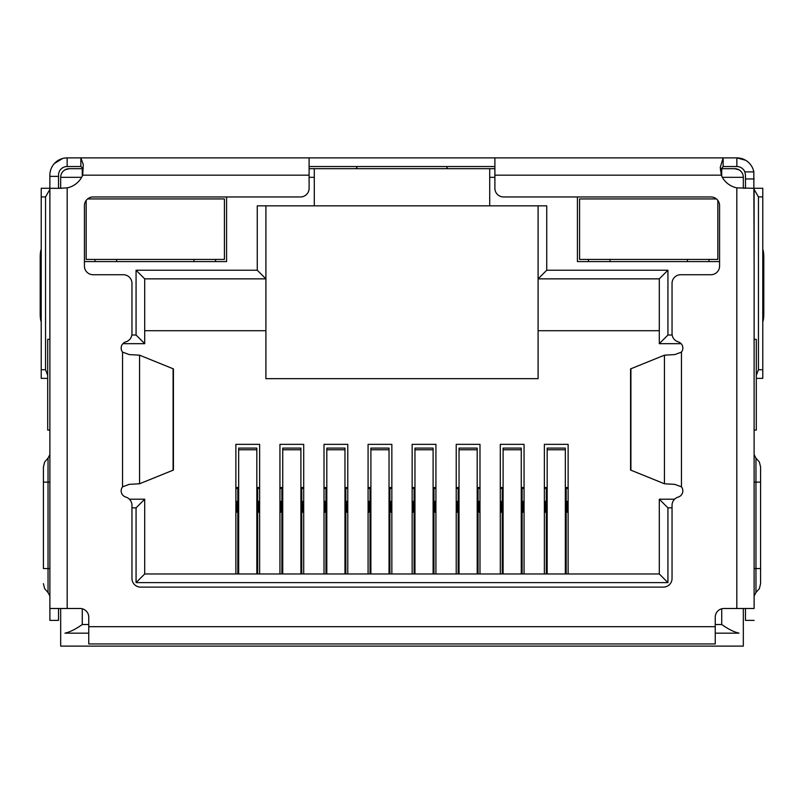 <?xml version="1.0" encoding="UTF-8"?>
<svg xmlns="http://www.w3.org/2000/svg" width="804" height="804" viewBox="0 0 804 804"><rect width="100%" height="100%" fill="white"/><g stroke="black" fill="none" stroke-linecap="round" stroke-linejoin="round"><path stroke-width="1.21" d="M734.695 168.679A8.643 8.643 0 0 1 743.328 177.322A8.643 8.643 0 0 0 734.695 168.679L721.731 168.679L734.695 168.679L739.017 169.845M82.269 176.126L82.269 168.679L69.305 168.679L83.144 168.679M309.108 168.679L494.892 168.679M720.696 168.679L721.731 168.679L721.731 176.126M60.672 188.317L60.672 177.322A8.643 8.643 0 0 1 69.305 168.679L64.983 169.845M489.706 168.679L489.706 205.844L314.294 205.844L314.294 168.679M538.097 205.844L538.097 378.664L265.903 378.664L265.903 205.844M743.328 608.497L743.328 646.114L60.672 646.114L60.672 608.497M722.354 177.322L743.328 177.322L743.328 188.317M577.423 196.96L577.423 261.581L719.57 261.581M84.43 261.581L226.577 261.581L226.577 196.96M489.706 205.844L546.74 205.844L546.74 270.224L667.933 270.224L667.933 335.027L672.164 335.027M672.043 507.857L667.933 507.857L667.933 582.609L136.067 582.609L136.067 507.857L131.957 507.857M131.836 335.027L136.067 335.027L136.067 270.224L257.26 270.224L257.26 205.844L314.294 205.844M546.74 270.224L538.097 278.857L659.3 278.857L659.3 343.67L681.099 343.67M257.26 270.224L265.903 278.857L144.7 278.857L136.067 270.224M49.888 339.348L47.707 339.348L47.707 430.08L49.888 430.08M88.752 633.16L64.983 633.16C69.988 632.024 75.747 629.14 82.269 624.517L88.752 624.517M754.112 430.08L756.293 430.08L756.293 339.348L754.112 339.348M715.248 624.517L721.731 624.517C728.253 629.14 734.022 632.024 739.017 633.16L715.248 633.16M136.067 335.027L144.7 343.67L144.7 278.857M122.901 343.67L144.7 343.67M136.067 507.857L144.7 499.214L129.404 499.214M136.067 582.609L144.7 573.966L144.7 499.214M667.933 582.609L659.3 573.966L144.7 573.966M667.933 507.857L659.3 499.214L659.3 573.966M674.596 499.214L659.3 499.214M667.933 335.027L659.3 343.67M667.933 270.224L659.3 278.857M538.097 330.705L659.3 330.705M144.7 330.705L265.903 330.705M235.873 573.966L235.873 444.341L259.632 444.341L259.632 573.966M279.943 573.966L279.943 444.341L303.701 444.341L303.701 573.966M324.012 573.966L324.012 444.341L347.78 444.341L347.78 573.966M368.081 573.966L368.081 444.341L391.849 444.341L391.849 573.966M412.15 573.966L412.15 444.341L435.919 444.341L435.919 573.966M456.22 573.966L456.22 444.341L479.988 444.341L479.988 573.966M500.299 573.966L500.299 444.341L524.057 444.341L524.057 573.966M544.368 573.966L544.368 444.341L568.126 444.341L568.126 573.966M544.368 487.546L547.172 487.546M565.323 487.546L568.126 487.546M568.126 501.374L566.187 501.374M568.126 512.178L567.051 512.178L567.051 501.374M546.308 501.374L545.444 501.374L545.444 512.178L544.368 512.178M545.444 501.374L544.368 501.374M500.299 487.546L503.103 487.546M521.253 487.546L524.057 487.546M524.057 501.374L522.118 501.374M524.057 512.178L522.982 512.178L522.982 501.374M502.239 501.374L501.374 501.374L501.374 512.178L500.299 512.178M501.374 501.374L500.299 501.374M456.22 487.546L459.034 487.546M477.184 487.546L479.988 487.546M479.988 501.374L478.048 501.374M479.988 512.178L478.913 512.178L478.913 501.374M458.169 501.374L457.305 501.374L457.305 512.178L456.22 512.178M457.305 501.374L456.22 501.374M412.15 487.546L414.964 487.546M433.105 487.546L435.919 487.546M435.919 501.374L433.969 501.374M435.919 512.178L434.833 512.178L434.833 501.374M414.1 501.374L413.236 501.374L413.236 512.178L412.15 512.178M413.236 501.374L412.15 501.374M368.081 487.546L370.895 487.546M389.035 487.546L391.849 487.546M391.849 501.374L389.9 501.374M391.849 512.178L390.764 512.178L390.764 501.374M370.031 501.374L369.167 501.374L369.167 512.178L368.081 512.178M369.167 501.374L368.081 501.374M324.012 487.546L326.816 487.546M344.966 487.546L347.78 487.546M347.78 501.374L345.831 501.374M347.78 512.178L346.695 512.178L346.695 501.374M325.952 501.374L325.087 501.374L325.087 512.178L324.012 512.178M325.087 501.374L324.012 501.374M279.943 487.546L282.747 487.546M300.897 487.546L303.701 487.546M303.701 501.374L301.761 501.374M303.701 512.178L302.626 512.178L302.626 501.374M281.882 501.374L281.018 501.374L281.018 512.178L279.943 512.178M281.018 501.374L279.943 501.374M235.873 487.546L238.677 487.546M256.828 487.546L259.632 487.546M259.632 501.374L257.692 501.374M259.632 512.178L258.556 512.178L258.556 501.374M237.813 501.374L236.949 501.374L236.949 512.178L235.873 512.178M236.949 501.374L235.873 501.374M257.692 573.966L257.692 488.41L256.828 488.41M238.677 488.41L237.813 488.41L237.813 573.966M256.828 573.966L256.828 448.089L238.677 448.089L238.677 573.966M237.813 488.41L235.873 488.41M259.632 488.41L257.692 488.41M301.761 573.966L301.761 488.41L300.897 488.41M282.747 488.41L281.882 488.41L281.882 573.966M300.897 573.966L300.897 448.089L282.747 448.089L282.747 573.966M281.882 488.41L279.943 488.41M303.701 488.41L301.761 488.41M345.831 573.966L345.831 488.41L344.966 488.41M326.816 488.41L325.952 488.41L325.952 573.966M344.966 573.966L344.966 448.089L326.816 448.089L326.816 573.966M325.952 488.41L324.012 488.41M347.78 488.41L345.831 488.41M389.9 573.966L389.9 488.41L389.035 488.41M370.895 488.41L370.031 488.41L370.031 573.966M389.035 573.966L389.035 448.089L370.895 448.089L370.895 573.966M370.031 488.41L368.081 488.41M391.849 488.41L389.9 488.41M433.969 573.966L433.969 488.41L433.105 488.41M414.964 488.41L414.1 488.41L414.1 573.966M433.105 573.966L433.105 448.089L414.964 448.089L414.964 573.966M414.1 488.41L412.15 488.41M435.919 488.41L433.969 488.41M478.048 573.966L478.048 488.41L477.184 488.41M459.034 488.41L458.169 488.41L458.169 573.966M477.184 573.966L477.184 448.089L459.034 448.089L459.034 573.966M458.169 488.41L456.22 488.41M479.988 488.41L478.048 488.41M522.118 573.966L522.118 488.41L521.253 488.41M503.103 488.41L502.239 488.41L502.239 573.966M521.253 573.966L521.253 448.089L503.103 448.089L503.103 573.966M502.239 488.41L500.299 488.41M524.057 488.41L522.118 488.41M566.187 573.966L566.187 488.41L565.323 488.41M547.172 488.41L546.308 488.41L546.308 573.966M565.323 573.966L565.323 448.089L547.172 448.089L547.172 573.966M546.308 488.41L544.368 488.41M568.126 488.41L566.187 488.41M494.892 157.885L494.892 188.317A8.643 8.643 0 0 0 503.535 196.96L710.927 196.96A8.643 8.643 0 0 1 719.57 205.603L719.57 266.084A8.643 8.643 0 0 1 710.927 274.727L680.686 274.727A8.643 8.643 0 0 0 672.043 283.37L672.043 333.6A8.643 8.643 0 0 0 678.214 341.881A6.482 6.482 0 0 1 681.45 352.102L674.837 354.574L664.436 355.177L630.577 368.895L630.577 470.049L664.436 483.767L674.837 484.37L681.45 486.842A6.482 6.482 0 0 1 678.214 497.063A8.643 8.643 0 0 0 672.043 505.344L672.043 578.468A8.643 8.643 0 0 1 663.4 587.111L140.599 587.111A8.643 8.643 0 0 1 131.957 578.468L131.957 505.344A8.643 8.643 0 0 0 125.786 497.063A6.482 6.482 0 0 1 122.55 486.842L129.163 484.37L139.564 483.767L173.423 470.049L173.423 368.895L139.564 355.177L129.163 354.574L122.55 352.102A6.482 6.482 0 0 1 125.786 341.881A8.643 8.643 0 0 0 131.957 333.6L131.957 283.37A8.643 8.643 0 0 0 123.313 274.727L93.073 274.727A8.643 8.643 0 0 1 84.43 266.084L84.43 205.603A8.643 8.643 0 0 1 93.073 196.96L300.465 196.96A8.643 8.643 0 0 0 309.108 188.317L309.108 157.885L736.856 157.885A17.286 17.286 0 0 1 753.82 171.885L744.846 171.885L745.489 175.161L745.489 188.317M754.112 189.875L754.112 608.497L736.826 608.497L736.826 187.875A21.607 21.607 0 0 1 721.288 175.161L720.263 167.322L723.148 157.885L723.148 166.528L736.856 166.528A8.643 8.643 0 0 1 744.846 171.885M58.511 188.317L58.511 175.161A8.643 8.643 0 0 1 67.144 166.528L67.144 157.885L64.491 158.087M58.511 176.377L49.868 176.377L49.868 175.161A17.286 17.286 0 0 1 67.144 157.885L75.787 157.885M753.82 171.885L754.112 265.581M745.62 160.277L736.856 157.885L736.856 166.528M49.888 265.581L49.868 176.377M49.868 265.581L49.888 267.139M748.675 162.559L746.645 160.931M62.622 158.488L54.36 163.534M754.112 267.139L754.132 265.581M309.108 166.528L494.892 166.528M67.144 157.885L80.852 157.885L80.852 166.528L83.164 168.428M67.144 166.528L80.852 166.528M355.961 168.679L356.966 167.433M446.934 167.564L447.848 168.679M720.374 169.966L723.148 166.528M58.531 188.317L67.174 187.875A21.607 21.607 0 0 0 82.711 175.161L83.254 164.569L80.852 157.885L309.108 157.885M58.511 188.267A8.643 8.643 0 0 0 60.672 187.985M743.328 187.985A8.643 8.643 0 0 0 745.489 188.267M47.707 375.428L45.547 369.729L41.225 369.729L41.225 196.9L45.547 196.9L49.868 189.422M45.547 369.729L45.547 196.9M754.132 189.422L758.453 196.9L758.453 369.729L756.293 375.428M758.453 196.9L762.775 196.9L762.775 369.729L758.453 369.729M762.775 378.372L756.293 378.372L762.775 378.372L762.775 369.729M41.225 369.729L41.225 378.372L47.707 378.372M49.868 188.267L41.225 188.267L41.225 196.9M41.225 314.002L40.2 314.002L40.2 257.059A8.643 1.799 90 0 1 41.225 249.25L41.225 244.436M49.868 339.348L49.868 267.139M762.775 253.069L762.775 244.436M762.775 196.9L762.775 188.267L754.132 188.267M754.132 267.139L754.132 339.348M49.888 189.875L49.888 608.497L80.109 608.497A8.643 8.643 0 0 1 88.752 617.14L88.752 643.954L715.248 643.954L715.248 617.14A8.643 8.643 0 0 1 723.891 608.497L736.826 608.497M40.2 314.002A8.643 1.799 90 0 0 41.225 321.811M762.775 321.811A8.643 1.799 -90 0 0 763.8 314.002L762.775 314.002M762.775 257.059L763.8 257.059L763.8 314.002M763.8 257.059A8.643 1.799 -90 0 0 762.775 249.25M754.112 608.497L754.112 188.317L736.826 187.875M49.888 608.497L49.888 620.386L58.531 620.386L58.531 608.497M61.486 188.317L49.888 188.317M745.469 608.497L745.469 620.386L754.112 620.386M760.584 568.539L760.584 467.003L760.584 482.119L755.961 482.119L755.961 568.539L760.584 568.539L760.584 583.654L760.584 568.539M754.132 324.404L754.132 326.524M43.416 568.539L43.416 467.003L43.416 482.119L48.039 482.119L48.039 568.539L43.416 568.539M86.159 200.417L86.159 259.421L224.416 259.421L224.416 198.93L87.576 198.93M215.562 259.421L215.562 261.581M193.965 261.581L193.965 259.421M116.62 259.421L116.62 261.581M95.013 261.581L95.013 259.421M716.424 198.93L579.583 198.93L579.583 259.421L717.841 259.421L717.841 200.417M708.987 259.421L708.987 261.581M687.38 261.581L687.38 259.421M610.035 259.421L610.035 261.581M588.438 261.581L588.438 259.421M81.646 177.322L60.672 177.322A8.643 8.643 0 0 1 69.305 168.679M489.706 177.322L494.892 177.322M309.108 177.322L314.294 177.322M82.269 608.779L82.269 624.517M721.731 624.517L721.731 608.779M257.692 514.339L256.828 514.339M238.677 514.339L237.813 514.339M256.828 449.768L238.677 449.768M301.761 514.339L300.897 514.339M282.747 514.339L281.882 514.339M300.897 449.768L282.747 449.768M345.831 514.339L344.966 514.339M326.816 514.339L325.952 514.339M344.966 449.768L326.816 449.768M389.9 514.339L389.035 514.339M370.895 514.339L370.031 514.339M389.035 449.768L370.895 449.768M433.969 514.339L433.105 514.339M414.964 514.339L414.1 514.339M433.105 449.768L414.964 449.768M478.048 514.339L477.184 514.339M459.034 514.339L458.169 514.339M477.184 449.768L459.034 449.768M522.118 514.339L521.253 514.339M503.103 514.339L502.239 514.339M521.253 449.768L503.103 449.768M566.187 514.339L565.323 514.339M547.172 514.339L546.308 514.339M565.323 449.768L547.172 449.768M745.489 178.96L754.132 178.96M173.091 470.26L173.091 368.684M630.909 368.684L630.909 470.26M139.564 483.767L139.564 355.177M664.436 355.177L664.436 483.767M82.711 175.161L309.108 175.161M122.55 486.842L122.55 352.102M681.45 352.102L681.45 486.842M494.892 175.161L721.288 175.161M88.752 626.678L715.248 626.678M40.2 257.059L41.225 257.059M67.174 187.875L67.174 608.497M754.112 568.539L755.961 568.539L755.961 592.518L759.358 588.659L760.584 583.654M760.584 467.003L759.358 461.998L755.961 458.139L755.961 482.119L754.112 482.119M43.416 583.654L44.642 588.659L48.039 592.518L48.039 458.139L44.642 461.998L43.416 467.003M48.039 482.119L49.888 482.119M48.039 568.539L49.888 568.539M755.961 458.139L754.112 454.592M755.961 592.518L754.112 596.065M48.039 458.139L49.888 454.592M48.039 592.518L49.888 596.065"/></g></svg>
